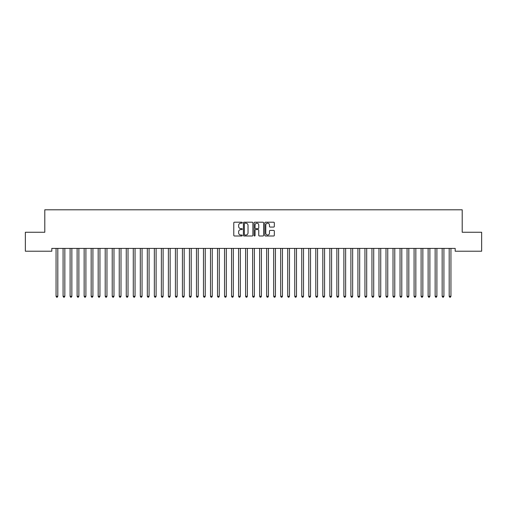 <?xml version="1.0" encoding="UTF-8"?>
<svg xmlns="http://www.w3.org/2000/svg" width="507" height="507" viewBox="0 0 507 507"><rect width="100%" height="100%" fill="white"/><g stroke="black" fill="none" stroke-linecap="round" stroke-linejoin="round"><path stroke-width="0.76" d="M242.27 222.687A0.482 0.482 0 0 0 241.788 222.205L234.462 222.205A0.691 0.691 0 0 0 233.778 222.896L233.778 235.299A0.691 0.691 0 0 0 234.462 235.989L241.788 235.989A0.482 0.482 0 0 0 242.27 235.508A0.482 0.482 0 0 0 241.788 235.026L240.838 235.026A2.205 2.205 0 0 1 238.632 232.821L238.632 231.788A2.205 2.205 0 0 1 240.838 229.582L241.788 229.582A0.482 0.482 0 0 0 242.27 229.101A0.482 0.482 0 0 0 241.788 228.619L240.838 228.619A2.205 2.205 0 0 1 238.632 226.414L238.632 225.381A2.205 2.205 0 0 1 240.838 223.175L241.788 223.175A0.482 0.482 0 0 0 242.27 222.687M273.641 227.066A0.691 0.691 0 0 0 274.325 226.376L274.325 222.896A0.691 0.691 0 0 0 273.641 222.205L265.51 222.205A0.691 0.691 0 0 0 264.819 222.896L264.819 235.299A0.691 0.691 0 0 0 265.51 235.989L273.641 235.989A0.691 0.691 0 0 0 274.325 235.299L274.325 231.097A0.691 0.691 0 0 0 273.641 230.406L270.155 230.406A0.691 0.691 0 0 0 269.471 231.097L269.471 233.182A1.844 1.844 0 0 1 267.626 235.026A1.844 1.844 0 0 1 265.782 233.182L265.782 225.013A1.844 1.844 0 0 1 267.626 223.175A1.844 1.844 0 0 1 269.471 225.013L269.471 226.376A0.691 0.691 0 0 0 270.155 227.066L273.641 227.066M455.185 248.405L51.815 248.405L51.815 251.212L25.35 251.212L25.35 232.257L44.793 232.257L44.793 209.797L462.207 209.797L462.207 232.257L481.65 232.257L481.65 251.212L455.185 251.212L455.185 248.405M252.898 222.896A0.691 0.691 0 0 0 252.207 222.205L244.076 222.205A0.691 0.691 0 0 0 243.385 222.896L243.385 235.299A0.691 0.691 0 0 0 244.076 235.989L252.207 235.989A0.691 0.691 0 0 0 252.898 235.299L252.898 222.896M254.793 222.205L262.924 222.205A0.691 0.691 0 0 1 263.615 222.896L263.615 235.299A0.691 0.691 0 0 1 262.924 235.989L259.445 235.989A0.691 0.691 0 0 1 258.754 235.299L258.754 230.267A0.691 0.691 0 0 0 258.063 229.582L255.756 229.582A0.691 0.691 0 0 0 255.065 230.267L255.065 235.508A0.482 0.482 0 0 1 254.584 235.989A0.482 0.482 0 0 1 254.102 235.508L254.102 222.896A0.691 0.691 0 0 1 254.793 222.205M244.837 223.175A0.482 0.482 0 0 0 244.355 223.657L244.355 234.545A0.482 0.482 0 0 0 244.837 235.026L245.832 235.026A2.205 2.205 0 0 0 248.037 232.821L248.037 225.381A2.205 2.205 0 0 0 245.832 223.175L244.837 223.175M258.754 225.051A1.844 1.844 0 0 0 256.91 223.207A1.844 1.844 0 0 0 255.065 225.051L255.065 227.928A0.691 0.691 0 0 0 255.756 228.619L258.063 228.619A0.691 0.691 0 0 0 258.754 227.928L258.754 225.051M55.973 248.405L56.011 248.506A0.703 0.703 -179.5 0 1 56.062 248.766L56.062 296.291L57.817 296.291L57.817 248.766A0.703 0.703 -179.5 0 1 57.868 248.506L57.912 248.405M57.817 296.291L57.291 297.203L56.588 297.203L56.062 296.291M62.988 248.405L63.033 248.506A0.703 0.703 -179.5 0 1 63.083 248.766L63.083 296.291L64.839 296.291L64.839 248.766A0.703 0.703 -179.5 0 1 64.89 248.506L64.928 248.405M64.839 296.291L64.313 297.203L63.609 297.203L63.083 296.291M70.01 248.405L70.055 248.506A0.703 0.703 -179.5 0 1 70.105 248.766L70.105 296.291L71.855 296.291L71.855 248.766A0.703 0.703 -179.5 0 1 71.905 248.506L71.95 248.405M71.855 296.291L71.329 297.203L70.631 297.203L70.105 296.291M77.032 248.405L77.07 248.506A0.703 0.703 -179.5 0 1 77.121 248.766L77.121 296.291L78.877 296.291L78.877 248.766A0.703 0.703 -179.5 0 1 78.927 248.506L78.972 248.405M78.877 296.291L78.351 297.203L77.647 297.203L77.121 296.291M84.048 248.405L84.092 248.506A0.703 0.703 -179.5 0 1 84.143 248.766L84.143 296.291L85.898 296.291L85.898 248.766A0.703 0.703 -179.5 0 1 85.949 248.506L85.987 248.405M85.898 296.291L85.372 297.203L84.669 297.203L84.143 296.291M91.07 248.405L91.114 248.506A0.703 0.703 -179.5 0 1 91.165 248.766L91.165 296.291L92.92 296.291L92.92 248.766A0.703 0.703 -179.5 0 1 92.971 248.506L93.009 248.405M92.92 296.291L92.388 297.203L91.691 297.203L91.165 296.291M98.092 248.405L98.13 248.506A0.703 0.703 -179.5 0 1 98.181 248.766L98.181 296.291L99.936 296.291L99.936 248.766A0.703 0.703 -179.5 0 1 99.987 248.506L100.031 248.405M99.936 296.291L99.41 297.203L98.707 297.203L98.181 296.291M105.107 248.405L105.152 248.506A0.703 0.703 -179.5 0 1 105.203 248.766L105.203 296.291L106.958 296.291L106.958 248.766A0.703 0.703 -179.5 0 1 107.009 248.506L107.047 248.405M106.958 296.291L106.432 297.203L105.729 297.203L105.203 296.291M112.129 248.405L112.174 248.506A0.703 0.703 -179.5 0 1 112.224 248.766L112.224 296.291L113.98 296.291L113.98 248.766A0.703 0.703 -179.5 0 1 114.031 248.506L114.069 248.405M113.98 296.291L113.454 297.203L112.75 297.203L112.224 296.291M119.151 248.405L119.189 248.506A0.703 0.703 -179.5 0 1 119.24 248.766L119.24 296.291L120.996 296.291L120.996 248.766A0.703 0.703 -179.5 0 1 121.046 248.506L121.091 248.405M120.996 296.291L120.47 297.203L119.766 297.203L119.24 296.291M126.173 248.405L126.211 248.506A0.703 0.703 -179.5 0 1 126.262 248.766L126.262 296.291L128.018 296.291L128.018 248.766A0.703 0.703 -179.5 0 1 128.068 248.506L128.113 248.405M128.018 296.291L127.491 297.203L126.788 297.203L126.262 296.291M133.189 248.405L133.233 248.506A0.703 0.703 -179.5 0 1 133.284 248.766L133.284 296.291L135.039 296.291L135.039 248.766A0.703 0.703 -179.5 0 1 135.09 248.506L135.128 248.405M135.039 296.291L134.513 297.203L133.81 297.203L133.284 296.291M140.211 248.405L140.249 248.506A0.703 0.703 -179.5 0 1 140.3 248.766L140.3 296.291L142.055 296.291L142.055 248.766A0.703 0.703 -179.5 0 1 142.106 248.506L142.15 248.405M142.055 296.291L141.529 297.203L140.832 297.203L140.3 296.291M147.233 248.405L147.271 248.506A0.703 0.703 -179.5 0 1 147.322 248.766L147.322 296.291L149.077 296.291L149.077 248.766A0.703 0.703 -179.5 0 1 149.128 248.506L149.172 248.405M149.077 296.291L148.551 297.203L147.848 297.203L147.322 296.291M154.248 248.405L154.293 248.506A0.703 0.703 -179.5 0 1 154.343 248.766L154.343 296.291L156.099 296.291L156.099 248.766A0.703 0.703 -179.5 0 1 156.15 248.506L156.188 248.405M156.099 296.291L155.573 297.203L154.869 297.203L154.343 296.291M161.27 248.405L161.315 248.506A0.703 0.703 -179.5 0 1 161.365 248.766L161.365 296.291L163.115 296.291L163.115 248.766A0.703 0.703 -179.5 0 1 163.165 248.506L163.21 248.405M163.115 296.291L162.589 297.203L161.891 297.203L161.365 296.291M168.292 248.405L168.33 248.506A0.703 0.703 -179.5 0 1 168.381 248.766L168.381 296.291L170.137 296.291L170.137 248.766A0.703 0.703 -179.5 0 1 170.187 248.506L170.232 248.405M170.137 296.291L169.611 297.203L168.907 297.203L168.381 296.291M175.308 248.405L175.352 248.506A0.703 0.703 -179.5 0 1 175.403 248.766L175.403 296.291L177.158 296.291L177.158 248.766A0.703 0.703 -179.5 0 1 177.209 248.506L177.247 248.405M177.158 296.291L176.632 297.203L175.929 297.203L175.403 296.291M182.33 248.405L182.374 248.506A0.703 0.703 -179.5 0 1 182.425 248.766L182.425 296.291L184.18 296.291L184.18 248.766A0.703 0.703 -179.5 0 1 184.231 248.506L184.269 248.405M184.18 296.291L183.648 297.203L182.951 297.203L182.425 296.291M189.352 248.405L189.39 248.506A0.703 0.703 -179.5 0 1 189.441 248.766L189.441 296.291L191.196 296.291L191.196 248.766A0.703 0.703 -179.5 0 1 191.247 248.506L191.291 248.405M191.196 296.291L190.67 297.203L189.967 297.203L189.441 296.291M196.367 248.405L196.412 248.506A0.703 0.703 -179.5 0 1 196.463 248.766L196.463 296.291L198.218 296.291L198.218 248.766A0.703 0.703 -179.5 0 1 198.269 248.506L198.307 248.405M198.218 296.291L197.692 297.203L196.989 297.203L196.463 296.291M203.389 248.405L203.434 248.506A0.703 0.703 -179.5 0 1 203.484 248.766L203.484 296.291L205.24 296.291L205.24 248.766A0.703 0.703 -179.5 0 1 205.291 248.506L205.329 248.405M205.24 296.291L204.714 297.203L204.01 297.203L203.484 296.291M210.411 248.405L210.449 248.506A0.703 0.703 -179.5 0 1 210.5 248.766L210.5 296.291L212.256 296.291L212.256 248.766A0.703 0.703 -179.5 0 1 212.306 248.506L212.351 248.405M212.256 296.291L211.73 297.203L211.026 297.203L210.5 296.291M217.433 248.405L217.471 248.506A0.703 0.703 -179.5 0 1 217.522 248.766L217.522 296.291L219.278 296.291L219.278 248.766A0.703 0.703 -179.5 0 1 219.328 248.506L219.373 248.405M219.278 296.291L218.751 297.203L218.048 297.203L217.522 296.291M224.449 248.405L224.493 248.506A0.703 0.703 -179.5 0 1 224.544 248.766L224.544 296.291L226.299 296.291L226.299 248.766A0.703 0.703 -179.5 0 1 226.35 248.506L226.388 248.405M226.299 296.291L225.773 297.203L225.07 297.203L224.544 296.291M231.471 248.405L231.509 248.506A0.703 0.703 -179.5 0 1 231.56 248.766L231.56 296.291L233.315 296.291L233.315 248.766A0.703 0.703 -179.5 0 1 233.366 248.506L233.41 248.405M233.315 296.291L232.789 297.203L232.092 297.203L231.56 296.291M238.493 248.405L238.531 248.506A0.703 0.703 -179.5 0 1 238.582 248.766L238.582 296.291L240.337 296.291L240.337 248.766A0.703 0.703 -179.5 0 1 240.388 248.506L240.432 248.405M240.337 296.291L239.811 297.203L239.108 297.203L238.582 296.291M245.508 248.405L245.553 248.506A0.703 0.703 -179.5 0 1 245.603 248.766L245.603 296.291L247.359 296.291L247.359 248.766A0.703 0.703 -179.5 0 1 247.41 248.506L247.448 248.405M247.359 296.291L246.833 297.203L246.129 297.203L245.603 296.291M252.53 248.405L252.575 248.506A0.703 0.703 -179.5 0 1 252.625 248.766L252.625 296.291L254.375 296.291L254.375 248.766A0.703 0.703 -179.5 0 1 254.425 248.506L254.47 248.405M254.375 296.291L253.849 297.203L253.151 297.203L252.625 296.291M259.552 248.405L259.59 248.506A0.703 0.703 -179.5 0 1 259.641 248.766L259.641 296.291L261.397 296.291L261.397 248.766A0.703 0.703 -179.5 0 1 261.447 248.506L261.492 248.405M261.397 296.291L260.871 297.203L260.167 297.203L259.641 296.291M266.568 248.405L266.612 248.506A0.703 0.703 -179.5 0 1 266.663 248.766L266.663 296.291L268.418 296.291L268.418 248.766A0.703 0.703 -179.5 0 1 268.469 248.506L268.507 248.405M268.418 296.291L267.892 297.203L267.189 297.203L266.663 296.291M273.59 248.405L273.634 248.506A0.703 0.703 -179.5 0 1 273.685 248.766L273.685 296.291L275.44 296.291L275.44 248.766A0.703 0.703 -179.5 0 1 275.491 248.506L275.529 248.405M275.44 296.291L274.908 297.203L274.211 297.203L273.685 296.291M280.612 248.405L280.65 248.506A0.703 0.703 -179.5 0 1 280.701 248.766L280.701 296.291L282.456 296.291L282.456 248.766A0.703 0.703 -179.5 0 1 282.507 248.506L282.551 248.405M282.456 296.291L281.93 297.203L281.227 297.203L280.701 296.291M287.627 248.405L287.672 248.506A0.703 0.703 -179.5 0 1 287.723 248.766L287.723 296.291L289.478 296.291L289.478 248.766A0.703 0.703 -179.5 0 1 289.529 248.506L289.567 248.405M289.478 296.291L288.952 297.203L288.249 297.203L287.723 296.291M294.649 248.405L294.694 248.506A0.703 0.703 -179.5 0 1 294.744 248.766L294.744 296.291L296.5 296.291L296.5 248.766A0.703 0.703 -179.5 0 1 296.551 248.506L296.589 248.405M296.5 296.291L295.974 297.203L295.27 297.203L294.744 296.291M301.671 248.405L301.709 248.506A0.703 0.703 -179.5 0 1 301.76 248.766L301.76 296.291L303.516 296.291L303.516 248.766A0.703 0.703 -179.5 0 1 303.566 248.506L303.611 248.405M303.516 296.291L302.99 297.203L302.286 297.203L301.76 296.291M308.693 248.405L308.731 248.506A0.703 0.703 -179.5 0 1 308.782 248.766L308.782 296.291L310.538 296.291L310.538 248.766A0.703 0.703 -179.5 0 1 310.588 248.506L310.633 248.405M310.538 296.291L310.011 297.203L309.308 297.203L308.782 296.291M315.709 248.405L315.753 248.506A0.703 0.703 -179.5 0 1 315.804 248.766L315.804 296.291L317.559 296.291L317.559 248.766A0.703 0.703 -179.5 0 1 317.61 248.506L317.648 248.405M317.559 296.291L317.033 297.203L316.33 297.203L315.804 296.291M322.731 248.405L322.769 248.506A0.703 0.703 -179.5 0 1 322.82 248.766L322.82 296.291L324.575 296.291L324.575 248.766A0.703 0.703 -179.5 0 1 324.626 248.506L324.67 248.405M324.575 296.291L324.049 297.203L323.352 297.203L322.82 296.291M329.753 248.405L329.791 248.506A0.703 0.703 -179.5 0 1 329.842 248.766L329.842 296.291L331.597 296.291L331.597 248.766A0.703 0.703 -179.5 0 1 331.648 248.506L331.692 248.405M331.597 296.291L331.071 297.203L330.368 297.203L329.842 296.291M336.768 248.405L336.813 248.506A0.703 0.703 -179.5 0 1 336.863 248.766L336.863 296.291L338.619 296.291L338.619 248.766A0.703 0.703 -179.5 0 1 338.67 248.506L338.708 248.405M338.619 296.291L338.093 297.203L337.389 297.203L336.863 296.291M343.79 248.405L343.835 248.506A0.703 0.703 -179.5 0 1 343.885 248.766L343.885 296.291L345.635 296.291L345.635 248.766A0.703 0.703 -179.5 0 1 345.685 248.506L345.73 248.405M345.635 296.291L345.109 297.203L344.411 297.203L343.885 296.291M350.812 248.405L350.85 248.506A0.703 0.703 -179.5 0 1 350.901 248.766L350.901 296.291L352.657 296.291L352.657 248.766A0.703 0.703 -179.5 0 1 352.707 248.506L352.752 248.405M352.657 296.291L352.131 297.203L351.427 297.203L350.901 296.291M357.828 248.405L357.872 248.506A0.703 0.703 -179.5 0 1 357.923 248.766L357.923 296.291L359.678 296.291L359.678 248.766A0.703 0.703 -179.5 0 1 359.729 248.506L359.767 248.405M359.678 296.291L359.152 297.203L358.449 297.203L357.923 296.291M364.85 248.405L364.894 248.506A0.703 0.703 -179.5 0 1 364.945 248.766L364.945 296.291L366.7 296.291L366.7 248.766A0.703 0.703 -179.5 0 1 366.751 248.506L366.789 248.405M366.7 296.291L366.168 297.203L365.471 297.203L364.945 296.291M371.872 248.405L371.91 248.506A0.703 0.703 -179.5 0 1 371.961 248.766L371.961 296.291L373.716 296.291L373.716 248.766A0.703 0.703 -179.5 0 1 373.767 248.506L373.811 248.405M373.716 296.291L373.19 297.203L372.487 297.203L371.961 296.291M378.887 248.405L378.932 248.506A0.703 0.703 -179.5 0 1 378.983 248.766L378.983 296.291L380.738 296.291L380.738 248.766A0.703 0.703 -179.5 0 1 380.789 248.506L380.827 248.405M380.738 296.291L380.212 297.203L379.509 297.203L378.983 296.291M385.909 248.405L385.954 248.506A0.703 0.703 -179.5 0 1 386.004 248.766L386.004 296.291L387.76 296.291L387.76 248.766A0.703 0.703 -179.5 0 1 387.811 248.506L387.849 248.405M387.76 296.291L387.234 297.203L386.53 297.203L386.004 296.291M392.931 248.405L392.969 248.506A0.703 0.703 -179.5 0 1 393.02 248.766L393.02 296.291L394.776 296.291L394.776 248.766A0.703 0.703 -179.5 0 1 394.826 248.506L394.871 248.405M394.776 296.291L394.25 297.203L393.546 297.203L393.02 296.291M399.953 248.405L399.991 248.506A0.703 0.703 -179.5 0 1 400.042 248.766L400.042 296.291L401.798 296.291L401.798 248.766A0.703 0.703 -179.5 0 1 401.848 248.506L401.893 248.405M401.798 296.291L401.271 297.203L400.568 297.203L400.042 296.291M406.969 248.405L407.013 248.506A0.703 0.703 -179.5 0 1 407.064 248.766L407.064 296.291L408.819 296.291L408.819 248.766A0.703 0.703 -179.5 0 1 408.87 248.506L408.908 248.405M408.819 296.291L408.293 297.203L407.59 297.203L407.064 296.291M413.991 248.405L414.029 248.506A0.703 0.703 -179.5 0 1 414.08 248.766L414.08 296.291L415.835 296.291L415.835 248.766A0.703 0.703 -179.5 0 1 415.886 248.506L415.93 248.405M415.835 296.291L415.309 297.203L414.612 297.203L414.08 296.291M421.013 248.405L421.051 248.506A0.703 0.703 -179.5 0 1 421.102 248.766L421.102 296.291L422.857 296.291L422.857 248.766A0.703 0.703 -179.5 0 1 422.908 248.506L422.952 248.405M422.857 296.291L422.331 297.203L421.628 297.203L421.102 296.291M428.028 248.405L428.073 248.506A0.703 0.703 -179.5 0 1 428.123 248.766L428.123 296.291L429.879 296.291L429.879 248.766A0.703 0.703 -179.5 0 1 429.93 248.506L429.968 248.405M429.879 296.291L429.353 297.203L428.649 297.203L428.123 296.291M435.05 248.405L435.095 248.506A0.703 0.703 -179.5 0 1 435.145 248.766L435.145 296.291L436.895 296.291L436.895 248.766A0.703 0.703 -179.5 0 1 436.945 248.506L436.99 248.405M436.895 296.291L436.369 297.203L435.671 297.203L435.145 296.291M442.072 248.405L442.11 248.506A0.703 0.703 -179.5 0 1 442.161 248.766L442.161 296.291L443.917 296.291L443.917 248.766A0.703 0.703 -179.5 0 1 443.967 248.506L444.012 248.405M443.917 296.291L443.391 297.203L442.687 297.203L442.161 296.291M449.088 248.405L449.132 248.506A0.703 0.703 -179.5 0 1 449.183 248.766L449.183 296.291L450.938 296.291L450.938 248.766A0.703 0.703 -179.5 0 1 450.989 248.506L451.027 248.405M450.938 296.291L450.412 297.203L449.709 297.203L449.183 296.291"/></g></svg>
